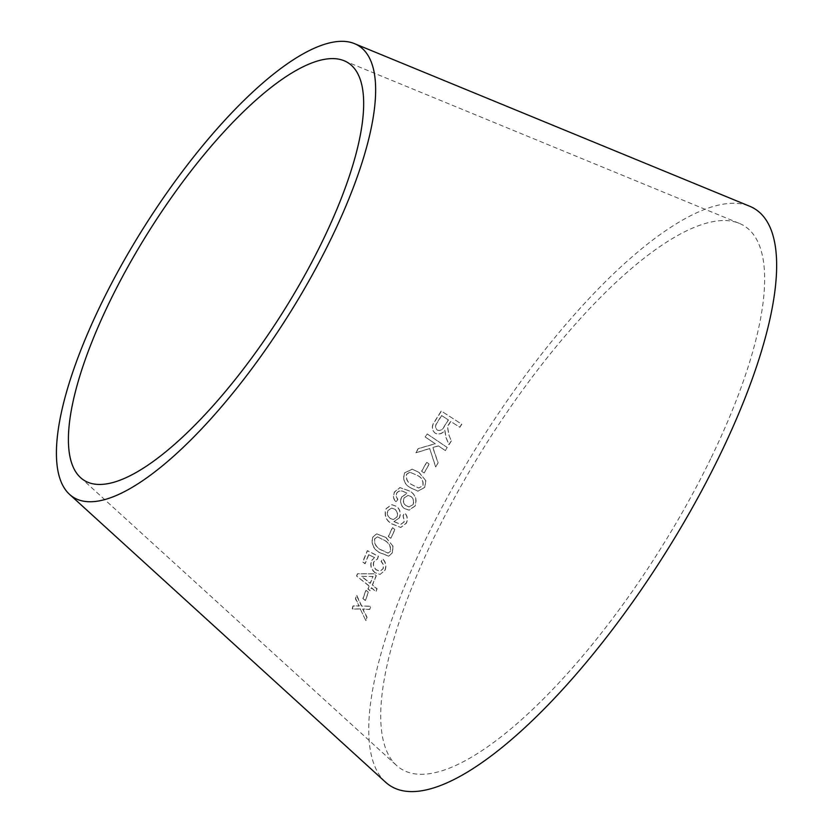 <?xml version="1.0" encoding="UTF-8"?>
<svg xmlns="http://www.w3.org/2000/svg" width="833" height="833" viewBox="0 0 833 833"><rect width="100%" height="100%" fill="white"/><g stroke="black" fill="none" stroke-linecap="round" stroke-linejoin="round"><path stroke-width="0.62" stroke-dasharray="4.17 3.12" d="M710.674 458.754A321.163 101.678 122.3 0 1 396.331 765.235A321.163 101.678 122.3 0 1 486.774 442.958A321.163 101.678 122.3 0 1 739.465 223.431A321.163 101.678 122.3 0 1 710.674 458.754M385.315 781.958A341.207 108.03 122.3 0 1 481.412 439.553A341.207 108.03 122.3 0 1 749.877 206.324M365.874 620.637L360.304 609.038L352.036 609.006L353.015 605.935L359.085 606.08L355.399 598.76L356.534 595.491L361.449 606.101L370.654 606.309L369.55 609.475L362.667 609.079L366.884 617.482L365.874 620.637L360.304 609.038M365.218 600.468L362.844 598.552L365.822 590.42L368.207 592.336L365.458 600.374L362.844 598.552M369.029 586.047L356.545 575.999L357.409 573.822L373.996 573.864L376.162 575.603L372.257 585.12L376.87 588.837L375.818 591.513L371.206 587.796L370.06 590.732L367.894 588.983L369.258 585.963L356.545 575.999M374.371 557.506L368.623 554.705L364.937 563.702L362.657 561.952L367.28 550.738L378.224 556.205L377.391 559.037L373.778 561.713C372.736 564.857 373.548 567.585 376.224 569.907L380.046 571.157L382.93 568.783C383.784 566.159 383.159 563.764 381.077 561.619L382.545 558.849C385.637 562.098 386.418 565.909 384.898 570.282L380.119 574.395L374.85 572.667C371.101 569.366 369.935 565.42 371.362 560.828L374.59 557.444L368.623 554.705M368.842 554.653L365.166 563.639L362.886 561.89L367.499 550.675L378.432 556.152L377.609 558.985L373.996 561.65C372.955 564.795 373.767 567.523 376.454 569.845L380.264 571.094L383.149 568.72C384.003 566.096 383.378 563.712 381.295 561.557L382.753 558.797C385.856 562.036 386.637 565.846 385.117 570.23L380.119 574.395L374.85 572.667M385.908 537.597L392.749 545.927L392.374 552.654L388.626 556.184L379.13 552.477C373.351 548.957 371.143 543.939 372.497 537.431L376.516 533.859L386.116 537.566L392.749 545.927M390.708 538.253L388.282 536.452L392.364 527.706L394.79 529.496L390.916 538.212L388.282 536.452M399.215 517.98L393.874 521.635L400.715 524.363L404.161 521.822L402.995 515.658L404.619 513.066C407.337 515.856 407.858 519.24 406.171 523.228L400.642 527.456L391.51 523.759C385.856 520.333 384.003 515.335 385.939 508.755L391.656 504.652L396.3 506.329C400.038 509.39 401.017 513.274 399.215 517.98L393.874 521.635M404.38 508.588C400.642 505.61 399.673 501.768 401.475 497.072L407.098 493.23L401.975 490.949L398.497 491.21L396.581 493.178L396.144 496.812L397.685 499.384L396.039 502.122C393.27 499.363 392.76 495.968 394.488 491.928L399.861 487.607L409.576 491.022C415.323 494.386 417.104 499.384 414.917 506.027L409.003 510.16L404.567 508.588C400.829 505.61 399.861 501.778 401.662 497.082L401.475 497.072M418.937 472.436L425.684 480.474L424.747 487.274L417.874 491.168L410.409 487.774C404.453 484.494 402.474 479.548 404.463 472.915L412.148 469.146L419.114 472.467L425.684 480.474M424.049 472.894L421.571 471.218L426.6 462.305L429.078 463.991L424.226 472.936L421.571 471.218M435.586 466.876L429.672 448.477L415.719 452.829L418.187 448.602L435.138 443.708L425.163 436.961L427.058 433.868L447.175 447.477L445.28 450.57L438.304 445.853L432.764 447.519L437.981 462.763L435.753 466.917L429.672 448.477M448.893 434.961L451.247 440.792L448.883 444.707L445.79 437.033L444.78 430.203C442.177 433.774 438.981 434.784 435.19 433.222C431.494 429.838 431.338 425.861 434.722 421.311L441.251 411.013L461.68 424.143L459.712 427.204L450.643 421.383L448.373 424.945L447.394 426.715L448.893 434.961L451.247 440.792M451.392 440.865L449.029 444.77L445.947 437.106L444.926 430.276C442.333 433.847 439.137 434.857 435.336 433.295C431.65 429.911 431.494 425.934 434.868 421.383L441.396 411.106L461.815 424.236L459.847 427.298L450.778 421.467L447.54 426.798L449.039 435.034M441.688 415.615L437.044 422.966C435.19 425.507 435.274 427.891 437.283 430.099C440.209 431.192 442.542 430.015 444.27 426.569L448.435 419.957L441.542 415.521L436.898 422.883C435.055 425.444 435.128 427.829 437.127 430.026C440.063 431.119 442.385 429.932 444.124 426.486L448.3 419.874L441.542 415.521M429.838 448.539L415.886 452.871L418.343 448.654L435.295 443.77L425.319 437.023L427.214 433.941L447.331 447.55L445.436 450.632L438.46 445.915L432.931 447.571L438.137 462.815L435.753 466.917M421.737 471.259L426.767 462.357L429.255 464.033L424.226 472.936M425.861 480.506L424.924 487.295L418.062 491.189L410.596 487.794C404.64 484.514 402.651 479.569 404.651 472.936L412.314 469.177L419.114 472.467M409.878 472.176L406.681 474.341C405.858 479.214 407.701 482.703 412.2 484.816L418.728 488.034L422.925 485.878C423.737 481.016 421.904 477.528 417.427 475.424L409.701 472.144L406.504 474.31C405.681 479.194 407.524 482.682 412.023 484.796L418.541 488.013L422.748 485.858C423.56 480.985 421.727 477.496 417.25 475.393L409.701 472.144M401.662 497.082L407.275 493.24L402.152 490.96L398.684 491.21L396.779 493.178L396.331 496.812L397.872 499.384L396.227 502.122C393.468 499.363 392.947 495.968 394.675 491.939L400.048 487.628L409.753 491.043C415.511 494.396 417.291 499.394 415.105 506.027L409.201 510.16L404.567 508.588M404.12 498.03C402.901 501.185 403.599 503.746 406.212 505.735L409.253 506.922L413.126 504.559C414.303 501.216 413.543 498.488 410.846 496.395L408.108 495.416L403.922 498.019C402.714 501.174 403.411 503.746 406.015 505.735L409.055 506.922L412.939 504.559C414.116 501.206 413.355 498.478 410.659 496.385L407.92 495.406L403.922 498.019M394.082 521.614L400.912 524.342L404.359 521.812L403.193 515.658L404.817 513.066C407.535 515.846 408.055 519.23 406.369 523.218L400.84 527.445L391.708 523.738C386.064 520.313 384.2 515.315 386.137 508.744L391.843 504.652L396.487 506.318C400.236 509.38 401.204 513.263 399.413 517.959M396.935 517.085C398.122 514.044 397.497 511.452 395.061 509.317L391.77 508.109L387.959 510.567C386.908 513.732 387.678 516.335 390.271 518.355L393.468 519.563L396.737 517.106C397.924 514.055 397.299 511.462 394.863 509.327L391.572 508.12L387.761 510.577C386.71 513.753 387.48 516.356 390.063 518.376L393.259 519.584L396.737 517.106M388.49 536.421L392.572 527.685L394.998 529.476L390.916 538.212M392.968 545.886L392.593 552.612L388.844 556.132L379.338 552.425C373.569 548.905 371.351 543.887 372.705 537.389L376.724 533.828L386.116 537.566M377.505 536.858L374.496 538.92C374.09 543.741 376.058 547.302 380.4 549.603L388.001 553.122L390.417 551.154C390.812 546.333 388.855 542.772 384.554 540.482L377.505 536.858L374.704 538.878C374.309 543.689 376.277 547.25 380.608 549.561L388.22 553.081L390.625 551.113C391.021 546.292 389.063 542.741 384.763 540.44L377.505 536.858M375.069 572.594C371.32 569.303 370.164 565.357 371.58 560.765L374.59 557.444M356.774 575.915L357.638 573.739L374.215 573.791L376.381 575.541L372.486 585.037L377.099 588.754L376.047 591.43L371.424 587.713L370.289 590.649L368.124 588.9L369.258 585.963M373.111 576.436L361.637 576.301L370.321 583.287L373.111 576.436L361.407 576.384L370.091 583.371L372.882 576.509M363.073 598.458L366.051 590.337L368.436 592.253L365.458 600.374M360.543 608.923L352.276 608.892L353.254 605.82L359.315 605.976L355.639 598.656L356.774 595.397L361.689 605.997L370.883 606.205L369.79 609.371L362.907 608.975L367.114 617.378L366.114 620.523M80.405 477.486L396.331 765.235M344.289 60.819L739.465 223.431"/><path stroke-width="1.25" d="M354.702 43.722L749.877 206.324A341.207 108.03 122.3 0 1 719.295 456.349A341.207 108.03 122.3 0 1 385.315 781.958L69.389 494.219A267.039 84.55 122.3 0 1 144.598 226.243A267.039 84.55 122.3 0 1 354.702 43.722A267.039 84.55 122.3 0 1 330.763 239.383A267.039 84.55 122.3 0 1 69.389 494.219M322.152 241.799A246.984 78.198 122.3 0 1 80.405 477.486A246.984 78.198 122.3 0 1 149.961 229.648A246.984 78.198 122.3 0 1 344.289 60.819A246.984 78.198 122.3 0 1 322.152 241.799"/></g></svg>
